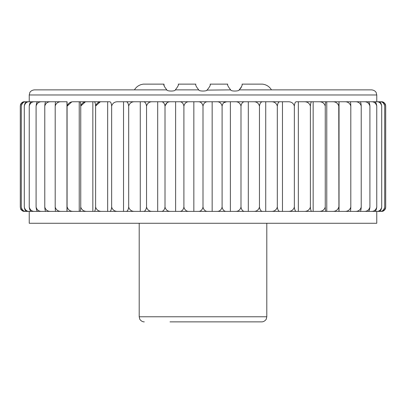 <?xml version="1.0" encoding="UTF-8"?>
<svg xmlns="http://www.w3.org/2000/svg" width="406" height="406" viewBox="0 0 406 406"><rect width="100%" height="100%" fill="white"/><g stroke="black" fill="none" stroke-linecap="round" stroke-linejoin="round"><path stroke-width="0.61" d="M20.711 208.948L20.3 207.126C20.965 210.125 22.406 211.541 24.624 211.379L28.197 211.379M28.197 101.759L24.624 101.759C22.406 101.601 20.965 103.017 20.3 106.017L20.3 207.126L20.721 208.968C20.589 209.704 21.868 210.506 24.553 211.379M24.553 101.759C20.264 102.581 20.33 105.519 20.386 105.154L20.716 104.18M230.669 89.873C228.065 86.59 227.096 84.676 227.766 84.128L210.135 84.128C210.714 84.93 209.745 86.843 207.233 89.873C207.344 91.436 198.641 91.431 198.767 89.873L175.331 89.873C175.052 91.639 166.44 91.228 166.866 89.873L34.337 89.873C30.374 90.335 29.537 93.162 29.826 92.588L29.232 94.974L376.768 94.974L376.174 92.588C376.463 93.162 375.626 90.335 371.663 89.873L239.134 89.873C239.55 91.228 230.958 91.639 230.669 89.873L206.887 90.112M239.154 89.858L240.895 87.995M240.91 87.97L241.748 86.133M271.467 89.873C269.376 86.529 266.377 84.615 262.459 84.128L242.032 84.128C242.615 84.915 241.651 86.833 239.134 89.873M178.234 84.128C178.904 84.676 177.935 86.59 175.331 89.873L198.767 89.873C196.255 86.848 195.291 84.935 195.865 84.128L178.234 84.128M166.866 89.873C164.354 86.838 163.39 84.925 163.968 84.128L163.994 84.763M163.999 84.808L164.252 86.138M377.803 101.759L381.376 101.759C383.594 101.601 385.035 103.017 385.7 106.017L385.7 207.126L385.284 208.963M223.721 102.738L226.634 101.759C224.31 101.601 222.798 103.017 222.097 106.017L222.097 207.126C222.798 210.125 224.31 211.541 226.634 211.379L55.744 211.379C55.46 211.541 55.277 210.125 55.191 207.126C56.185 210.125 58.332 211.541 61.641 211.379M123.531 211.379L123.531 101.759L118.156 101.759C114.822 101.601 112.65 103.017 111.65 106.017L111.65 207.126C111.315 210.125 110.584 211.541 109.468 211.379L175.615 211.379L175.615 101.759L170.819 101.759C167.845 101.601 165.907 103.017 165.014 106.017L166.993 102.804M92.842 211.379L92.842 101.759L87.371 101.759C83.976 101.601 81.768 103.017 80.748 106.017L85.24 101.982M79.226 211.379L79.226 101.759L73.796 101.759C70.431 101.601 68.238 103.017 67.229 106.017L71.684 101.982M55.191 207.126L55.191 106.017C56.185 103.017 58.332 101.601 61.641 101.759L67.081 101.759L67.081 211.379L107.666 211.379L107.666 101.759L102.21 101.759C98.825 101.601 96.628 103.017 95.613 106.017L100.089 101.982M381.447 211.379C385.664 210.597 385.664 207.705 385.604 208.024L385.7 207.126C385.035 210.125 383.594 211.541 381.376 211.379L377.803 211.379M384.7 106.017C383.954 103.017 382.345 101.601 379.874 101.759L380.924 101.759C382.858 101.601 384.117 103.017 384.7 106.017L384.7 207.126C384.117 210.125 382.858 211.541 380.924 211.379L375.89 211.379M379.874 211.379C382.35 211.541 383.954 210.125 384.7 207.126M375.89 101.759L379.874 101.759M381.706 106.017C380.894 103.017 379.138 101.601 376.433 101.759L378.519 101.759C380.153 101.601 381.219 103.017 381.706 106.017L381.706 207.126C381.219 210.125 380.153 211.541 378.519 211.379L179.366 211.379C181.69 211.541 183.202 210.125 183.903 207.126C184.74 210.125 186.552 211.541 189.343 211.379M376.433 211.379C379.138 211.541 380.894 210.125 381.706 207.126M287.844 211.379C291.178 211.541 293.35 210.125 294.35 207.126L294.35 106.017C294.685 103.017 295.416 101.601 296.532 101.759L376.433 101.759M376.758 106.017C375.885 103.017 373.997 101.601 371.094 101.759L374.195 101.759C375.509 101.601 376.362 103.017 376.758 106.017L376.758 207.126C376.362 210.125 375.509 211.541 374.195 211.379L366.42 211.379M371.094 211.379C373.997 211.541 375.885 210.125 376.758 207.126M366.42 101.759L371.094 101.759M369.907 106.017C368.983 103.017 366.983 101.601 363.913 101.759L367.993 101.759C368.973 101.601 369.612 103.017 369.907 106.017L369.907 207.126C369.612 210.125 368.973 211.541 367.993 211.379L358.965 211.379M363.913 211.379C366.983 211.541 368.983 210.125 369.907 207.126M358.965 101.759L363.913 101.759M361.223 106.017C360.259 103.017 358.173 101.601 354.971 101.759L359.985 101.759C360.619 101.601 361.03 103.017 361.223 106.017L361.223 207.126C361.03 210.125 360.619 211.541 359.985 211.379L349.805 211.379M354.971 211.379C358.178 211.541 360.259 210.125 361.223 207.126M349.805 101.759L354.971 101.759M344.359 101.759L350.256 101.759C350.54 101.601 350.723 103.017 350.809 106.017L350.809 207.126C350.723 210.125 350.54 211.541 350.256 211.379L339.035 211.379L339.035 101.759L344.359 101.759C347.668 101.601 349.815 103.017 350.809 106.017M344.359 211.379C347.668 211.541 349.815 210.125 350.809 207.126M339.035 101.759L338.771 106.017L338.919 211.379L298.334 211.379L298.334 101.759L303.789 101.759C307.169 101.601 309.372 103.017 310.387 106.017L310.387 207.126C310.62 210.125 311.128 211.541 311.904 211.379M318.629 211.379C322.024 211.541 324.232 210.125 325.252 207.126L325.252 106.017C325.379 103.017 325.658 101.601 326.084 101.759L326.774 101.759L326.774 211.379M332.204 211.379C335.569 211.541 337.762 210.125 338.771 207.126M338.771 106.017C337.762 103.017 335.569 101.601 332.204 101.759L326.774 101.759M325.252 207.126C325.379 210.125 325.658 211.541 326.084 211.379M310.387 106.017C310.62 103.017 311.128 101.601 311.904 101.759L313.158 101.759L313.158 211.379M325.252 106.017C324.232 103.017 322.024 101.601 318.629 101.759L313.158 101.759M303.789 211.379C307.175 211.541 309.372 210.125 310.387 207.126M294.35 207.126C294.685 210.125 295.416 211.541 296.532 211.379L230.385 211.379L230.385 101.759L235.181 101.759C238.155 101.601 240.093 103.017 240.986 106.017L240.986 207.126C241.6 210.125 242.94 211.541 244.996 211.379M270.969 211.379C274.223 211.541 276.334 210.125 277.313 207.126L277.313 106.017C277.745 103.017 278.689 101.601 280.135 101.759L282.469 101.759L282.469 211.379M294.35 106.017C293.35 103.017 291.178 101.601 287.844 101.759L282.469 101.759M277.313 207.126C277.745 210.125 278.689 211.541 280.135 211.379M253.349 211.379C256.48 211.541 258.515 210.125 259.459 207.126L259.459 106.017C259.987 103.017 261.129 101.601 262.89 101.759L265.732 101.759L265.732 211.379M277.313 106.017C276.334 103.017 274.223 101.601 270.969 101.759L265.732 101.759M259.459 207.126C259.987 210.125 261.129 211.541 262.89 211.379M240.986 106.017C241.6 103.017 242.94 101.601 244.996 101.759L248.305 101.759L248.305 211.379M259.459 106.017C258.515 103.017 256.48 101.601 253.349 101.759L248.305 101.759M235.181 211.379C238.155 211.541 240.093 210.125 240.986 207.126M222.097 106.017C221.26 103.017 219.448 101.601 216.657 101.759L287.844 101.759M197.981 211.379C200.554 211.541 202.229 210.125 203 207.126L203 106.017C203.771 103.017 205.446 101.601 208.019 101.759L212.16 101.759L212.16 211.379M216.657 211.379C219.448 211.541 221.26 210.125 222.097 207.126M212.16 101.759L216.657 101.759M203 207.126C203.771 210.125 205.446 211.541 208.019 211.379M183.903 207.126L183.903 106.017C184.74 103.017 186.552 101.601 189.343 101.759L193.84 101.759L193.84 211.379M203 106.017C202.229 103.017 200.554 101.601 197.981 101.759L193.84 101.759M183.903 106.017C183.202 103.017 181.69 101.601 179.366 101.759L175.615 101.759M143.11 211.379C144.871 211.541 146.013 210.125 146.541 207.126L146.541 106.017C147.485 103.017 149.52 101.601 152.651 101.759L161.004 101.759C163.06 101.601 164.4 103.017 165.014 106.017L165.014 207.126C165.907 210.125 167.845 211.541 170.819 211.379M157.695 101.759L157.695 211.379M161.004 211.379C163.06 211.541 164.4 210.125 165.014 207.126M146.541 207.126C147.485 210.125 149.52 211.541 152.651 211.379M125.865 211.379C127.311 211.541 128.255 210.125 128.687 207.126L128.687 106.017C129.666 103.017 131.777 101.601 135.031 101.759L140.268 101.759L140.268 211.379M146.541 106.017C146.013 103.017 144.871 101.601 143.11 101.759L140.268 101.759M128.687 207.126C129.666 210.125 131.777 211.541 135.031 211.379M128.687 106.017C128.255 103.017 127.311 101.601 125.865 101.759L123.531 101.759M111.65 207.126C112.65 210.125 114.822 211.541 118.156 211.379M111.65 106.017C111.315 103.017 110.584 101.601 109.468 101.759L73.796 101.759M92.842 101.759L94.096 101.759C94.872 101.601 95.38 103.017 95.613 106.017L95.613 207.126C96.628 210.125 98.831 211.541 102.21 211.379M94.096 211.379C94.872 211.541 95.38 210.125 95.613 207.126M79.226 101.759L79.916 101.759C80.342 101.601 80.621 103.017 80.748 106.017L80.748 207.126C81.768 210.125 83.976 211.541 87.371 211.379M79.916 211.379C80.342 211.541 80.621 210.125 80.748 207.126M67.229 207.126C68.238 210.125 70.431 211.541 73.796 211.379M24.294 207.126L24.294 106.017C25.106 103.017 26.862 101.601 29.567 101.759L66.965 101.759L66.965 211.379L27.481 211.379C25.847 211.541 24.781 210.125 24.294 207.126C25.106 210.125 26.862 211.541 29.567 211.379M55.191 106.017C55.277 103.017 55.46 101.601 55.744 101.759L61.641 101.759M56.195 101.759L51.029 101.759C47.822 101.601 45.741 103.017 44.777 106.017L44.777 207.126C45.741 210.125 47.827 211.541 51.029 211.379L46.015 211.379C45.381 211.541 44.97 210.125 44.777 207.126M56.195 211.379L51.029 211.379M44.777 106.017C44.97 103.017 45.381 101.601 46.015 101.759L51.029 101.759M47.035 101.759L42.087 101.759C39.017 101.601 37.017 103.017 36.093 106.017L36.093 207.126C37.017 210.125 39.017 211.541 42.087 211.379L38.007 211.379C37.027 211.541 36.388 210.125 36.093 207.126M47.035 211.379L42.087 211.379M36.093 106.017C36.388 103.017 37.027 101.601 38.007 101.759L42.087 101.759M39.58 101.759L34.906 101.759C32.003 101.601 30.115 103.017 29.242 106.017L29.242 207.126C30.115 210.125 32.003 211.541 34.906 211.379L31.805 211.379C30.491 211.541 29.638 210.125 29.242 207.126M39.58 211.379L34.906 211.379M29.242 106.017C29.638 103.017 30.491 101.601 31.805 101.759L34.906 101.759M24.294 106.017C24.781 103.017 25.847 101.601 27.481 101.759L29.567 101.759M30.11 101.759L26.126 101.759C23.649 101.601 22.046 103.017 21.3 106.017L21.3 207.126C22.046 210.125 23.655 211.541 26.126 211.379L25.076 211.379C23.142 211.541 21.883 210.125 21.3 207.126M30.11 211.379L26.126 211.379M21.3 106.017C21.883 103.017 23.142 101.601 25.076 101.759L26.126 101.759M134.416 89.873C136.507 86.529 139.512 84.615 143.425 84.128L163.968 84.128M87.371 101.759L79.916 101.759M102.21 101.759L94.096 101.759M118.156 101.759L226.634 101.759M135.031 101.759L125.865 101.759M152.651 101.759L143.11 101.759M170.819 101.759L161.004 101.759M189.343 101.759L179.366 101.759M208.019 101.759L197.981 101.759M244.996 101.759L235.181 101.759M262.89 101.759L253.349 101.759M280.135 101.759L270.969 101.759M311.904 101.759L303.789 101.759M326.084 101.759L318.629 101.759M338.919 101.759L332.204 101.759M376.768 211.379L376.768 223.27L29.232 223.27L29.232 211.379M139.202 223.27L139.202 316.766L266.798 316.766L266.28 319.014C266.62 318.776 264.753 321.928 261.697 321.872L169.997 321.872M385.7 106.017L385.614 105.154C385.67 105.519 385.736 102.581 381.447 101.759M376.768 101.759L376.768 94.974M29.232 101.759L29.232 94.974M266.798 316.766L266.798 223.27M139.202 316.766L139.72 319.014C139.38 318.776 141.247 321.928 144.303 321.872"/></g></svg>
